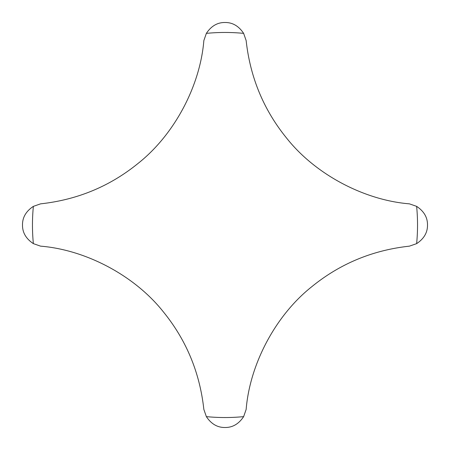 <?xml version="1.0" encoding="UTF-8"?>
<svg xmlns="http://www.w3.org/2000/svg" width="450" height="450" viewBox="0 0 450 450"><rect width="100%" height="100%" fill="white"/><g stroke="black" fill="none" stroke-linecap="round" stroke-linejoin="round"><path stroke-width="0.67" d="M225 427.5C232.543 427.596 238.753 423.973 243.636 416.632L246.15 409.427C249.795 364.416 275.338 315.619 311.709 286.762C339.975 263.728 372.549 250.194 409.427 246.15L416.632 243.636C423.973 238.753 427.596 232.543 427.5 225C427.596 217.457 423.973 211.247 416.632 206.364L409.427 203.85C364.416 200.205 315.619 174.662 286.762 138.291C263.728 110.025 250.194 77.451 246.15 40.573L243.636 33.367C238.753 26.027 232.543 22.404 225 22.5C217.457 22.404 211.247 26.027 206.364 33.367L203.85 40.573C200.205 85.584 174.662 134.381 138.291 163.237C110.025 186.272 77.451 199.806 40.573 203.85L33.367 206.364C26.027 211.247 22.404 217.457 22.5 225C22.404 232.543 26.027 238.753 33.367 243.636L40.573 246.15C85.584 249.795 134.381 275.338 163.237 311.709C186.272 339.975 199.806 372.549 203.85 409.427L206.364 416.632C211.247 423.973 217.457 427.596 225 427.5M206.364 416.632A192.538 192.538 0 0 0 243.636 416.632M243.636 33.367A192.538 192.538 0 0 0 206.364 33.367M416.632 243.636A192.538 192.538 0 0 0 416.632 206.364M33.367 206.364A192.538 192.538 0 0 0 33.367 243.636"/></g></svg>

